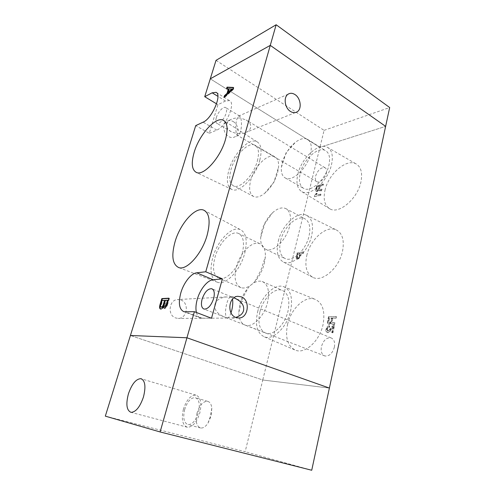 <?xml version="1.0" encoding="UTF-8"?>
<svg xmlns="http://www.w3.org/2000/svg" width="495" height="495" viewBox="0 0 495 495"><rect width="100%" height="100%" fill="white"/><g stroke="black" fill="none" stroke-linecap="round" stroke-linejoin="round"><path stroke-width="0.37" stroke-dasharray="2.48 1.86" d="M216.024 60.359L324.077 130.352L319.9 147.355L210.276 78.823L319.9 147.355L385.63 126.367L319.9 147.355L262.765 380.005L130.42 335.48L262.765 380.005L329.385 388.068L262.765 380.005L245.155 451.718L105.324 416.147M324.077 130.352L389.676 107.533M197.041 413.028C195.24 421.344 196.453 426.337 200.673 428.002C203.136 428.286 205.574 426.696 207.968 423.231L211.099 416.097L211.829 408.029C211.322 404.112 209.886 401.866 207.529 401.296C203.08 401.272 199.584 405.182 197.041 413.028M184.66 409.551C182.779 417.953 183.911 422.984 188.051 424.63C192.413 424.549 195.89 420.521 198.483 412.539C200.265 404.174 199.151 399.205 195.154 397.634C190.767 397.64 187.271 401.612 184.66 409.551M183.391 409.272C181.139 419.284 182.488 425.279 187.432 427.253C192.623 427.148 196.763 422.34 199.85 412.836C201.954 402.881 200.636 396.978 195.884 395.109C190.662 395.109 186.497 399.836 183.391 409.272M311.726 470.25L245.155 451.718M259.807 160.089C262.177 150.443 261.23 144.323 256.973 141.737C249.189 137.233 233.182 154.032 228.826 170.398C226.128 180.613 227.205 186.999 232.056 189.566C239.549 193.328 255.593 176.74 259.807 160.089M257.381 160.9C259.436 152.547 258.588 147.3 254.838 145.146C248.187 141.539 234.661 155.789 230.973 169.68C228.715 178.268 229.587 183.688 233.597 185.928C239.957 189.35 253.756 175.162 257.381 160.9M277.664 172.433L278.605 166.877C278.852 161.599 277.547 158.221 274.682 156.742C267.758 152.961 254.17 166.728 250.705 180.415C248.589 188.88 249.616 194.281 253.799 196.608C256.812 197.783 260.463 196.663 264.763 193.248C270.858 187.927 275.158 180.991 277.664 172.433M244.747 253.192C247.661 240.545 246.163 232.675 240.267 229.581C231.728 225.701 217.175 241.077 212.714 257.827C209.385 271.124 211.068 279.304 217.763 282.373C225.998 285.392 240.496 270.109 244.747 253.192M242.228 253.558C244.753 242.618 243.422 235.874 238.244 233.318C230.967 230.255 218.697 243.305 214.929 257.505C212.132 268.692 213.512 275.635 219.056 278.332C226.067 281.141 238.559 268.073 242.228 253.558M264.281 263.748L265.394 256.583C265.53 249.629 263.631 245.316 259.708 243.651C252.159 240.452 239.846 253.069 236.313 267.028C233.714 278.029 235.298 284.922 241.065 287.706C245.235 288.851 249.845 286.772 254.888 281.476C259.287 276.519 262.412 270.61 264.281 263.748M306.782 255.562C310.229 239.629 326.001 225.194 335.95 229.748C342.342 232.947 344.539 240.081 342.546 251.151C339.224 267.851 322.604 282.305 313.18 277.516C306.628 273.939 304.493 266.619 306.782 255.562M278.32 241.009C281.952 225.417 297 210.944 306.108 215.096C311.955 218.029 313.799 224.897 311.646 235.7C308.113 251.998 292.304 266.514 283.685 262.146C277.689 258.86 275.901 251.819 278.32 241.009M280.634 240.638C283.746 227.193 296.796 214.805 304.499 218.586C309.363 221.185 310.879 227.032 309.041 236.115C306.046 249.845 292.805 262.177 285.386 258.693C280.158 255.995 278.574 249.981 280.634 240.638M261.694 231.245C263.748 223.938 267.319 217.819 272.405 212.887C277.256 208.5 281.624 207.021 285.51 208.445C290.237 210.969 291.611 216.847 289.631 226.079C286.426 240.038 273.184 252.79 265.988 249.412C262.226 247.729 260.45 243.757 260.679 237.495L261.694 231.245M287.589 324.318C291.054 308.744 304.796 295.595 314.69 299.147C322.573 302.563 325.364 311.027 323.062 324.541C319.745 340.801 305.267 354.086 295.756 350.318C287.644 346.407 284.922 337.739 287.589 324.318M257.647 311.794C261.292 296.53 274.422 283.381 283.499 286.617C290.72 289.761 293.071 297.94 290.559 311.163C287.032 327.077 273.24 340.374 264.522 336.94C257.097 333.327 254.801 324.949 257.647 311.794M259.931 311.751C263.055 298.578 274.453 287.317 282.169 290.311C288.195 293.127 290.132 300.094 287.985 311.213C284.99 324.609 273.457 335.895 265.988 333.209C259.529 330.264 257.505 323.111 259.931 311.751M239.995 303.608C241.696 297.427 244.468 292.099 248.311 287.638C253.168 282.323 257.796 280.275 262.208 281.488C268.067 284.229 269.831 291.258 267.504 302.575C264.299 316.212 252.759 327.857 245.495 325.252C241.164 323.693 238.924 319.423 238.782 312.444L239.995 303.608M324.98 190.358C328.371 174.203 346.154 158.369 355.874 163.783C360.973 166.704 362.668 172.712 360.96 181.795C357.662 198.773 338.945 214.527 329.88 208.859C324.671 205.648 323.037 199.479 324.98 190.358M297.897 173.986C301.467 158.227 318.415 142.3 327.294 147.238C331.953 149.905 333.37 155.659 331.539 164.513C328.03 181.052 310.241 196.923 301.962 191.744C297.204 188.812 295.849 182.89 297.897 173.986M300.236 173.33C303.299 159.737 317.976 146.112 325.456 150.573C329.317 152.918 330.468 157.812 328.909 165.25C325.939 179.19 311.015 192.685 303.862 188.508C299.692 186.083 298.485 181.022 300.236 173.33M282.206 162.83C284.662 154.391 289.099 147.516 295.509 142.22C300.137 138.736 304.085 137.752 307.364 139.256C311.114 141.533 312.153 146.44 310.483 153.995C307.302 168.145 292.397 182.123 285.466 178.064C282.311 176.393 280.956 172.817 281.389 167.329L282.206 162.83M231.004 312.821C229.841 316.126 228.634 317.883 227.384 318.081L226.463 317.561L231.091 318.056L235.75 317.425M180.898 300.013C189.486 302.835 187.24 318.774 178.231 318.409L175.645 317.957C167.18 315.352 168.962 299.71 177.674 299.537L180.898 300.013M233.844 297.885L231.908 297.359L232.526 299.098M240.471 131.887L238.695 135.321L237.495 135.376L236.418 133.489C239.914 134.096 243.28 133.662 246.516 132.184C248.762 130.934 250.105 129.467 250.544 127.784C251.299 124.95 249.851 122.358 246.201 120.013L240.848 118.187C241.789 122.432 241.659 126.998 240.471 131.887M233.157 121.541C238.67 124.53 239.759 134.386 234.847 136.868C232.947 137.888 230.911 137.802 228.74 136.62C223.282 133.774 222.001 124.022 226.735 121.368C228.727 120.192 230.868 120.254 233.157 121.541M196.397 312.475C197.183 315.606 198.699 317.493 200.958 318.137L211.513 318.248M334.385 347.181C335.177 342.317 334.063 339.217 331.044 337.881C326.613 337.373 323.414 340.269 321.441 346.574C320.599 351.487 321.738 354.624 324.85 355.973C329.249 356.425 332.43 353.492 334.385 347.181M326.354 173.256C326.941 170.466 326.49 168.616 324.998 167.712C321.026 167.143 317.889 169.952 315.587 176.152C314.969 178.98 315.426 180.854 316.961 181.764C319.702 183.391 325.252 178.41 326.354 173.256M226.821 123.849C227.242 122.315 228.43 120.947 230.392 119.747C233.659 118.095 237.142 117.569 240.848 118.187L239.716 116.084L238.435 116.183L236.746 119.505C235.515 124.635 235.403 129.294 236.418 133.489L231.344 131.781C227.521 129.399 226.017 126.757 226.821 123.849M216.327 117.662C217.874 112.173 223.282 106.165 225.553 107.514C226.772 108.25 226.964 110.125 226.128 113.138C224.594 118.695 219.137 124.691 216.909 123.36C215.665 122.612 215.474 120.712 216.327 117.662M214.966 304.252C216.228 300.18 219.966 297.743 226.19 296.938L231.908 297.359L230.763 296.691C229.222 297.248 227.867 299.624 226.691 303.806C225.182 310.285 225.107 314.87 226.463 317.561L224.334 316.955C217.126 313.873 214.007 309.641 214.966 304.252M336.173 318.149L336.495 316.658L328.971 316.72L327.826 323.012L328.779 324.299L329.305 324.38L331.316 322.926L331.904 324.015L334.713 324.819L335.09 323.093L332.621 322.536C332.096 322.152 332.009 321.434 332.374 320.383L332.863 318.167L336.173 318.149L335.759 317.969L336.086 316.478L336.495 316.658M314.665 196.713L320.754 195.308L320.989 194.312L316.676 195.315L317.122 193.458L316.478 193.607L314.665 196.713L320.754 195.308M323.117 185.415L323.408 184.214L317.085 185.792L316.299 189.028L316.07 190.822L316.522 191.528L317.295 191.565L318.997 190.043L319.244 190.699L321.837 190.785L322.165 189.393L319.881 189.424L319.912 187.89L320.345 186.101L323.117 185.415L322.759 185.204L323.043 183.998L323.408 184.214M300.867 253.737L303.534 253.397L303.843 252.122L297.582 252.939L296.524 258.204L297.142 259.095L297.804 259.157L299.636 257.821L300.867 253.737L300.49 253.551L303.534 253.397M332.096 332.751L332.974 332.77L334.441 325.778C332.894 325.92 331.588 326.997 330.53 329.014L328.148 331.297L327.325 329.299C327.727 327.981 328.42 327.337 329.398 327.362L329.658 326.007C328.105 326.069 327.034 327.176 326.459 329.317C326.081 330.982 326.391 332.071 327.374 332.584L327.851 332.665C328.915 332.609 329.831 331.904 330.604 330.549L333.284 327.313L332.096 332.751L331.675 332.578L332.974 332.77M209.28 133.322L216.785 130.067C225.763 126.875 236.09 102.811 229.476 100.603L225.503 100.999L217.955 104.686L209.28 133.322L195.723 125.606M217.955 104.686L216.55 103.839M323.043 183.998L317.085 185.792M316.72 185.582L315.94 188.818L316.299 189.028M315.94 188.818L315.705 190.618L316.07 190.822M315.705 190.618L316.156 191.317L317.295 191.565M316.936 191.355L318.638 189.833L318.997 190.043M318.638 189.833L318.885 190.488L321.137 190.377L321.651 190.829M321.286 190.618L321.837 190.785M321.472 190.581L321.806 189.183L322.165 189.393M321.806 189.183L320.512 189.449M320.147 189.238L319.516 189.214L319.553 187.679L319.98 185.891L320.345 186.101M319.98 185.891L322.759 185.204M316.701 188.459L317.159 186.584L319.256 186.064L318.799 187.945L317.239 190.154L316.744 190.142L316.701 188.459L317.066 188.669L317.518 186.794L319.615 186.275L319.164 188.156L317.598 190.358L317.109 190.352L317.066 188.669M317.159 186.584L317.518 186.794M317.239 190.154L317.598 190.358M319.256 186.064L319.615 186.275M320.389 195.098L320.624 194.102L320.989 194.312M320.624 194.102L316.676 195.315M316.311 195.11L316.757 193.248L317.122 193.458M316.757 193.248L316.113 193.403L316.478 193.607M316.113 193.403L314.48 195.766L314.845 195.977M314.48 195.766L314.3 196.503M303.15 253.205L303.46 251.93L303.843 252.122M303.46 251.93L297.582 252.939M297.204 252.753L296.146 258.019L296.524 258.204M296.146 258.019L296.759 258.91L297.804 259.157M297.421 258.972L299.258 257.635L299.636 257.821M299.258 257.635L300.49 253.551M297.099 256.033L297.613 253.923L299.766 253.644L299.271 255.674C299.048 256.862 298.528 257.536 297.724 257.703L297.285 257.666L297.099 256.033L297.476 256.218L297.99 254.108L300.143 253.83L299.654 255.859C299.425 257.047 298.912 257.722 298.108 257.889L297.662 257.852L297.476 256.218M297.613 253.923L297.99 254.108M299.766 253.644L300.143 253.83M297.724 257.703L298.108 257.889M299.271 255.674L299.654 255.859M336.086 316.478L328.971 316.72M328.556 316.54L327.665 320.543L328.08 320.723M327.665 320.543L327.418 322.839L327.826 323.012M327.418 322.839L328.364 324.126L329.305 324.38M328.89 324.2L330.901 322.746L331.316 322.926M330.901 322.746L331.489 323.835L333.673 324.157L334.496 324.819M334.082 324.64L334.713 324.819M334.298 324.646L334.676 322.913L335.09 323.093M334.676 322.913L334.125 322.759M333.71 322.585L334.094 322.759M333.68 322.579L333.116 322.635M332.702 322.455L332.207 322.356C331.681 321.973 331.594 321.255 331.959 320.203L332.448 317.988L332.863 318.167M332.448 317.988L335.759 317.969M328.575 320.314L329.088 317.994L331.588 317.976L331.068 320.314C330.846 321.769 330.233 322.573 329.237 322.715L328.859 322.66L328.575 320.314L328.989 320.494L329.503 318.174L331.996 318.155L331.483 320.494C331.26 321.948 330.648 322.752 329.651 322.895L329.274 322.839L328.989 320.494M329.088 317.994L329.503 318.174M329.237 322.715L329.651 322.895M331.588 317.976L331.996 318.155M332.553 332.597L334.088 325.599L334.502 325.778M334.088 325.599L334.441 325.778M334.026 325.599C332.479 325.741 331.174 326.824 330.115 328.841L329.59 329.682L330.004 329.862M329.59 329.682L327.727 331.124L328.148 331.297M327.727 331.124L326.904 329.125L327.325 329.299M326.904 329.125C327.313 327.808 328.006 327.158 328.983 327.189L329.398 327.362M328.983 327.189L329.484 327.368M329.07 327.189L329.367 325.834L329.781 326.007M329.243 325.834C327.69 325.896 326.62 326.997 326.038 329.144L326.459 329.317M326.038 329.144C325.667 330.808 325.97 331.897 326.96 332.411L327.851 332.665M327.436 332.492C328.501 332.436 329.416 331.73 330.184 330.369L330.604 330.549M330.184 330.369L330.685 329.528L331.099 329.701M330.685 329.528L332.869 327.139L333.284 327.313M332.869 327.139L331.675 332.578M228.876 89.069L226.555 88.692M233.318 87.72L233.863 87.751L233.393 87.454M233.863 87.751L233.337 89.508L232.873 89.218M233.337 89.508L224.396 97.701L223.932 97.41M224.396 97.701L224.693 96.717M232.483 89.193L229.606 89.112L228.523 92.732M229.606 89.112L229.142 88.822M168.838 298.423L169.463 298.386L168.913 298.176M169.463 298.386L167.786 304.004L167.236 303.794M167.786 304.004C167.087 306.591 166.085 308.076 164.767 308.447L164.21 308.237M164.767 308.447L164.185 308.237M163.882 306.399C163.121 308.23 162.267 309.189 161.314 309.27L160.764 309.066M161.314 309.27L160.628 309.066M165.113 300.576L162.589 300.713L161.481 304.382C160.968 305.972 161.03 306.931 161.661 307.265M168.034 300.422L165.93 300.533L164.773 306.281M165.93 300.533L165.379 300.329M164.971 303.738L164.42 303.528M162.589 300.713L162.044 300.502M161.481 304.382L160.937 304.178M202.344 318.31L185.415 311.906M216.785 130.067L203.099 122.172M225.503 100.999L217.899 96.346M319.597 190.507L319.962 190.717M320.642 190.358L321.001 190.569M319.553 187.679L319.912 187.89M318.799 187.945L319.164 188.156M296.394 256.07L296.777 256.249M300.044 255.389L300.422 255.575M332.058 323.947L332.473 324.126M333.302 324.089L333.717 324.262M331.959 320.203L332.374 320.383M331.068 320.314L331.483 320.494M330.115 328.841L330.53 329.014M211.829 408.029L210.4 416.351L207.968 423.231M200.673 428.002L188.051 424.63M187.432 427.253L131.064 412.36M195.884 395.109L141.601 378.898M207.529 401.296L195.154 397.634M256.973 141.737L224.297 120.898M274.682 156.742L254.838 145.146M264.763 193.248L273.952 182.172L278.605 166.877M240.267 229.581L204.992 210.827M259.708 243.651L238.244 233.318M254.888 281.476L260.865 270.412L265.394 256.583M306.108 215.096L335.95 229.748M285.51 208.445L304.499 218.586M260.679 237.495L264.899 223.486L272.405 212.887M283.499 286.617L314.69 299.147M262.208 281.488L282.169 290.311M238.782 312.444L242.414 298.565L248.311 287.638M327.294 147.238L355.874 163.783M307.364 139.256L325.456 150.573M281.389 167.329L286.11 152.664L295.509 142.22M227.384 318.081L178.231 318.409M238.689 318.007L231.091 318.056M238.695 135.321L234.847 136.868M295.515 112.52L246.516 132.184M200.958 318.137L184.06 311.757M331.044 337.881L235.948 298.702M324.998 167.712L246.201 120.013M239.716 116.084L225.553 107.514M231.406 296.833L212.237 288.938M224.334 316.955L204.07 309.09M231.344 131.781L216.909 123.36M316.961 181.764L237.495 135.376M324.85 355.973L226.877 317.945M229.476 100.603L216.426 92.577M288.201 94.143L238.435 116.183M230.392 119.747L226.735 121.368M237.885 296.307L230.763 296.691M226.19 296.938L177.674 299.537M285.466 178.064L303.862 188.508M301.962 191.744L329.88 208.859M245.495 325.252L265.988 333.209M264.522 336.94L295.756 350.318M265.988 249.412L285.386 258.693M283.685 262.146L313.18 277.516M316.522 191.528L316.156 191.317M319.244 190.699L318.885 190.488M321.502 190.587L321.137 190.377M322.109 189.356L321.744 189.146M319.881 189.424L319.516 189.214M317.109 190.352L316.744 190.142M297.142 259.095L296.759 258.91M297.662 257.852L297.285 257.666M328.779 324.299L328.364 324.126M331.904 324.015L331.489 323.835M334.088 324.336L333.673 324.157M334.756 322.889L334.342 322.715M332.621 322.536L332.207 322.356M329.274 322.839L328.859 322.66M327.863 331.254L327.449 331.081M327.374 332.584L326.96 332.411M241.065 287.706L219.056 278.332M217.763 282.373L178.912 267.64M253.799 196.608L233.597 185.928M232.056 189.566L196.478 172.483M163.938 308.206L164.495 308.416M160.448 309.035L160.999 309.239"/><path stroke-width="0.74" d="M276.148 24.75L216.024 60.359L204.72 96.698L212.138 92.819L216.018 92.33C222.428 94.378 211.903 118.769 203.099 122.172L195.723 125.606L130.42 335.48L186.943 337.782L329.385 388.068L385.63 126.367L270.276 45.373L210.276 78.823L270.276 45.373L385.63 126.367L389.676 107.533L276.148 24.75L205.753 271.774L196.719 272.807C191.095 273.296 183.688 282.756 180.811 292.898C178.138 303.268 179.221 309.554 184.06 311.757L194.374 311.702L186.943 337.782L329.385 388.068L311.726 470.25L160.108 431.956L186.943 337.782L130.42 335.48L105.324 416.147L160.108 431.956M128.428 393.834C125.724 404.297 126.602 410.479 131.064 412.36C135.884 412.081 140.023 406.94 143.47 396.934C146.031 386.515 145.165 380.432 140.871 378.675C136.026 378.879 131.874 383.928 128.428 393.834M225.417 139.67C228.201 129.263 227.527 122.809 223.394 120.322C215.826 116.028 199.244 134.708 194.182 152.268C191.039 163.245 191.806 169.983 196.478 172.483C203.711 176.164 220.461 157.657 225.417 139.67M207.133 235.199C210.604 221.5 209.465 213.147 203.723 210.152C195.389 206.458 180.291 223.53 175.094 241.579C171.159 255.909 172.433 264.596 178.912 267.64C186.924 270.579 202.115 253.564 207.133 235.199M232.526 299.098C233.04 302.569 232.73 306.492 231.598 310.866L231.004 312.821M235.75 317.425C240.168 315.977 242.767 313.7 243.552 310.6C244.45 305.372 241.449 301.214 234.55 298.132L233.844 297.885M241.362 296.87C250.625 300.143 248.391 318.421 238.689 318.007L235.898 317.487C226.735 314.486 228.492 296.468 237.885 296.307L241.362 296.87M294.983 94.564C300.83 98.14 302.099 109.296 296.951 111.944C294.958 113.033 292.811 112.879 290.503 111.468C284.699 108.071 283.227 96.977 288.201 94.143C290.299 92.887 292.557 93.029 294.983 94.564M194.374 311.702L211.513 318.248L222.391 278.871L213.159 279.743C207.411 280.127 200.005 289.389 197.251 299.395C195.853 304.419 195.568 308.775 196.397 312.475M202.108 299.147C204.596 292.081 207.801 288.604 211.712 288.721C214.267 289.872 214.917 293.151 213.642 298.553C211.155 305.656 207.962 309.171 204.07 309.09C201.44 307.902 200.784 304.586 202.108 299.147M226.555 88.692L227.026 87.126L233.393 87.454L232.873 89.218L223.932 97.41L224.445 95.702L227.038 93.351L228.412 88.778L226.555 88.692M160.083 304.376L161.834 298.59L168.913 298.176L167.236 303.794C166.537 306.386 165.528 307.865 164.21 308.237L163.331 306.195C162.57 308.026 161.717 308.985 160.764 309.066L160.448 309.035C159.415 308.484 159.297 306.931 160.083 304.376L160.634 304.58L162.379 298.794L161.834 298.59M216.55 103.839L204.72 96.698M222.391 278.871L205.753 271.774M227.094 88.716L227.49 87.411L227.026 87.126M227.49 87.411L233.318 87.72M224.693 96.717L224.909 95.987L224.445 95.702M224.909 95.987L227.502 93.642L227.038 93.351M227.502 93.642L228.876 89.069L228.412 88.778M228.059 92.441L228.523 92.732L232.483 89.193L229.142 88.822L228.059 92.441L232.013 88.902M162.379 298.794L168.838 298.423M164.185 308.237L163.882 306.399L163.331 306.195M160.628 309.066C159.953 308.206 159.953 306.714 160.634 304.58M161.116 307.061L161.89 307.29C162.843 307.036 163.567 305.966 164.068 304.066L165.113 300.576L164.563 300.372L162.044 300.502L160.937 304.178C160.423 305.768 160.485 306.727 161.116 307.061L161.339 307.079C162.292 306.832 163.016 305.755 163.517 303.862L164.563 300.372M164.773 306.281L165.219 306.448C166.011 306.238 166.617 305.353 167.032 303.794L168.034 300.422L167.489 300.211L165.379 300.329L164.42 303.528C163.925 304.957 163.944 305.854 164.47 306.226L164.668 306.244C165.46 306.034 166.066 305.143 166.481 303.584L167.489 300.211M167.032 303.794L166.481 303.584M165.219 306.448L164.668 306.244M164.068 304.066L163.517 303.862M161.89 307.29L161.339 307.079M213.159 279.743L196.719 272.807M217.899 96.346L212.138 92.819M141.601 378.898L140.871 378.675M224.297 120.898L223.394 120.322M204.992 210.827L203.723 210.152M296.951 111.944L295.515 112.52M235.948 298.702L234.55 298.132M212.237 288.938L211.712 288.721M216.426 92.577L216.018 92.33M164.47 306.226L165.021 306.43"/></g></svg>
